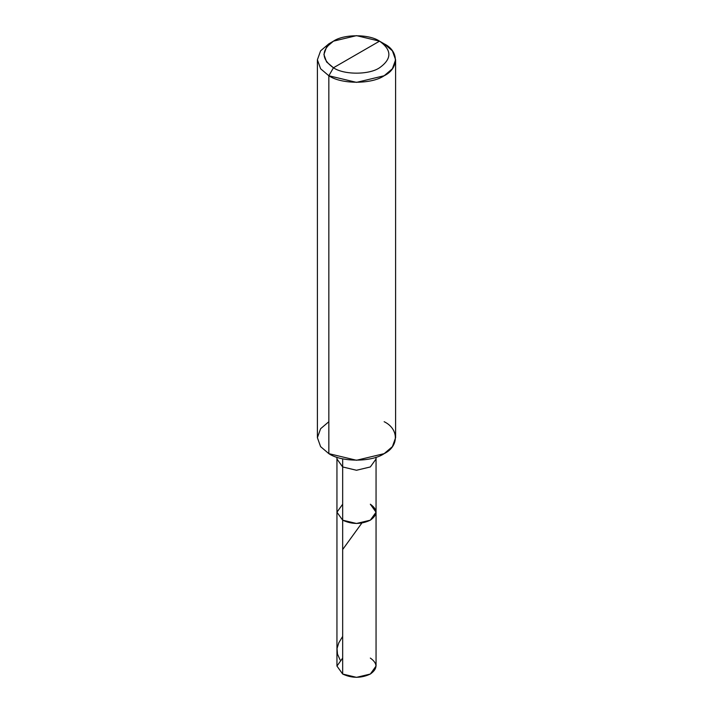 <?xml version="1.0" encoding="UTF-8"?>
<svg xmlns="http://www.w3.org/2000/svg" width="713" height="713" viewBox="0 0 713 713"><rect width="100%" height="100%" fill="white"/><g stroke="black" fill="none" stroke-linecap="round" stroke-linejoin="round"><path stroke-width="1.07" d="M370.332 504.216C377.792 509.537 377.792 514.857 370.332 520.178C361.108 524.492 351.892 524.492 342.668 520.178L342.668 466.953L342.668 520.178L336.946 512.201L342.668 520.178L356.5 523.485L370.332 520.178L376.054 512.201L376.054 666.058L370.332 674.043L356.5 677.35L342.668 674.043L342.668 520.178L336.946 512.201L342.668 504.216L336.946 512.201L342.668 520.178L356.5 523.485L370.332 520.178L376.054 512.201L370.332 504.216C377.792 509.537 377.792 514.857 370.332 520.178C361.108 524.492 351.892 524.492 342.668 520.178L342.668 674.043C351.892 678.348 361.108 678.348 370.332 674.043C377.792 668.723 377.792 663.402 370.332 658.072M342.668 658.072L336.946 666.058L342.668 674.043L336.946 666.058L336.946 458.976L342.668 466.953L356.5 470.268L370.332 466.953L376.054 458.976L375.84 457.309M333.452 67.771C321.019 58.903 321.019 50.035 333.452 41.158C343.826 33.983 369.174 33.983 379.548 41.158L333.452 67.771C343.826 74.954 369.174 74.954 379.548 67.771C391.981 58.903 391.981 50.035 379.548 41.158L384.155 43.823C399.075 51.006 399.075 68.573 384.155 75.756C371.714 84.375 341.286 84.375 328.845 75.756L356.5 82.369L384.155 75.756L392.391 68.76L395.608 59.794L392.391 50.819L384.155 43.823L379.548 41.158C391.981 50.035 391.981 58.903 379.548 67.771C369.174 74.954 343.826 74.954 333.452 67.771L379.548 41.158L356.5 35.65L333.452 41.158L326.59 46.996L323.907 54.464L326.59 61.942L333.452 67.771L328.845 75.756L333.452 67.771M376.054 512.201L376.054 458.976L370.332 466.953L356.5 470.268L342.668 466.953L342.668 458.807L342.668 466.953L336.946 458.976L336.946 457.238M395.608 59.794L395.608 437.684L392.391 446.65L384.155 453.646L356.5 460.268L328.845 453.646C341.286 462.265 371.714 462.265 384.155 453.646C399.075 446.463 399.075 428.905 384.155 421.713M328.845 421.713L320.609 428.718L317.392 437.684L320.609 446.65L328.845 453.646L328.845 75.756L328.845 453.646L320.609 446.65L317.392 437.684L317.392 59.794L320.609 68.76L328.845 75.756L320.609 68.76L317.392 59.794L320.609 50.819L328.845 43.823L320.609 50.819L317.392 59.794M340.092 659.917L337.49 654.062L337.044 648.518L338.782 642.832L342.668 636.415M342.668 549.527L361.66 523.333M376.054 458.976L376.054 457.238M328.845 43.823L333.452 41.158"/></g></svg>

